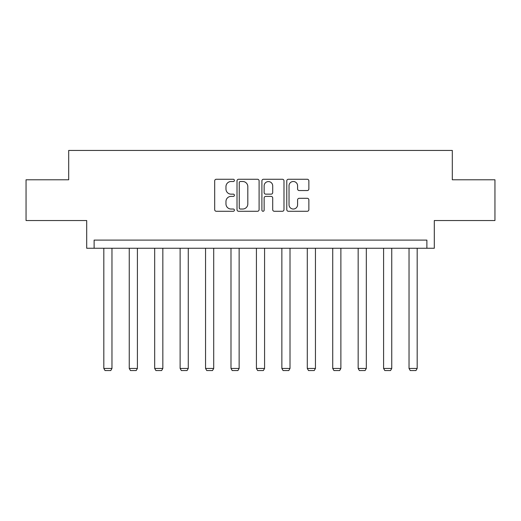 <?xml version="1.0" encoding="UTF-8"?>
<svg xmlns="http://www.w3.org/2000/svg" width="521" height="521" viewBox="0 0 521 521"><rect width="100%" height="100%" fill="white"/><g stroke="black" fill="none" stroke-linecap="round" stroke-linejoin="round"><path stroke-width="0.78" d="M234.417 180.383A1.12 1.12 0 0 0 233.297 179.263L216.293 179.263A1.602 1.602 0 0 0 214.691 180.865L214.691 209.67A1.602 1.602 0 0 0 216.293 211.272L233.297 211.272A1.12 1.12 0 0 0 234.417 210.152A1.12 1.12 0 0 0 233.297 209.032L231.096 209.032A5.119 5.119 0 0 1 225.971 203.913L225.971 201.51A5.119 5.119 0 0 1 231.096 196.391L233.297 196.391A1.12 1.12 0 0 0 234.417 195.271A1.12 1.12 0 0 0 233.297 194.151L231.096 194.151A5.119 5.119 0 0 1 225.971 189.025L225.971 186.629A5.119 5.119 0 0 1 231.096 181.503L233.297 181.503A1.12 1.12 0 0 0 234.417 180.383M26.05 179.778L26.05 220.539L86.701 220.539L86.701 248.256L434.299 248.256L434.299 220.539L494.95 220.539L494.95 179.778L452.313 179.778L452.313 150.432L68.687 150.432L68.687 179.778L26.05 179.778M307.273 190.549A1.602 1.602 0 0 0 308.868 188.947L308.868 180.865A1.602 1.602 0 0 0 307.273 179.263L288.387 179.263A1.602 1.602 0 0 0 286.784 180.865L286.784 209.67A1.602 1.602 0 0 0 288.387 211.272L307.273 211.272A1.602 1.602 0 0 0 308.868 209.67L308.868 199.908A1.602 1.602 0 0 0 307.273 198.306L299.191 198.306A1.602 1.602 0 0 0 297.589 199.908L297.589 204.753A4.279 4.279 0 0 1 293.31 209.032A4.279 4.279 0 0 1 289.025 204.753L289.025 185.789A4.279 4.279 0 0 1 293.31 181.503A4.279 4.279 0 0 1 297.589 185.789L297.589 188.947A1.602 1.602 0 0 0 299.191 190.549L307.273 190.549M426.881 248.256L426.881 240.103L94.119 240.103L94.119 248.256M259.1 180.865A1.602 1.602 0 0 0 257.498 179.263L238.618 179.263A1.602 1.602 0 0 0 237.016 180.865L237.016 209.67A1.602 1.602 0 0 0 238.618 211.272L257.498 211.272A1.602 1.602 0 0 0 259.1 209.67L259.1 180.865M263.502 179.263L282.382 179.263A1.602 1.602 0 0 1 283.984 180.865L283.984 209.67A1.602 1.602 0 0 1 282.382 211.272L274.3 211.272A1.602 1.602 0 0 1 272.704 209.67L272.704 197.987A1.602 1.602 0 0 0 271.102 196.391L265.743 196.391A1.602 1.602 0 0 0 264.14 197.987L264.14 210.152A1.12 1.12 0 0 1 263.02 211.272A1.12 1.12 0 0 1 261.9 210.152L261.9 180.865A1.602 1.602 0 0 1 263.502 179.263M240.376 181.503A1.12 1.12 0 0 0 239.256 182.624L239.256 207.912A1.12 1.12 0 0 0 240.376 209.032L242.695 209.032A5.119 5.119 0 0 0 247.82 203.913L247.82 186.629A5.119 5.119 0 0 0 242.695 181.503L240.376 181.503M272.704 185.867A4.279 4.279 0 0 0 268.419 181.588A4.279 4.279 0 0 0 264.14 185.867L264.14 192.549A1.602 1.602 0 0 0 265.743 194.151L271.102 194.151A1.602 1.602 0 0 0 272.704 192.549L272.704 185.867M111.969 248.256L111.969 368.451L103.822 368.451L103.822 248.256M111.969 368.451L110.752 370.568L105.04 370.568L103.822 368.451M137.407 248.256L137.407 368.451L129.254 368.451L129.254 248.256M137.407 368.451L136.183 370.568L130.478 370.568L129.254 368.451M162.839 248.256L162.839 368.451L154.685 368.451L154.685 248.256M162.839 368.451L161.614 370.568L155.909 370.568L154.685 368.451M188.276 248.256L188.276 368.451L180.123 368.451L180.123 248.256M188.276 368.451L187.052 370.568L181.347 370.568L180.123 368.451M213.708 248.256L213.708 368.451L205.554 368.451L205.554 248.256M213.708 368.451L212.483 370.568L206.778 370.568L205.554 368.451M239.139 248.256L239.139 368.451L230.992 368.451L230.992 248.256M239.139 368.451L237.921 370.568L232.21 370.568L230.992 368.451M264.577 248.256L264.577 368.451L256.423 368.451L256.423 248.256M264.577 368.451L263.352 370.568L257.648 370.568L256.423 368.451M290.008 248.256L290.008 368.451L281.861 368.451L281.861 248.256M290.008 368.451L288.79 370.568L283.079 370.568L281.861 368.451M315.446 248.256L315.446 368.451L307.292 368.451L307.292 248.256M315.446 368.451L314.222 370.568L308.517 370.568L307.292 368.451M340.877 248.256L340.877 368.451L332.724 368.451L332.724 248.256M340.877 368.451L339.653 370.568L333.948 370.568L332.724 368.451M366.315 248.256L366.315 368.451L358.161 368.451L358.161 248.256M366.315 368.451L365.091 370.568L359.386 370.568L358.161 368.451M391.746 248.256L391.746 368.451L383.593 368.451L383.593 248.256M391.746 368.451L390.522 370.568L384.817 370.568L383.593 368.451M417.178 248.256L417.178 368.451L409.031 368.451L409.031 248.256M417.178 368.451L415.96 370.568L410.248 370.568L409.031 368.451"/></g></svg>
